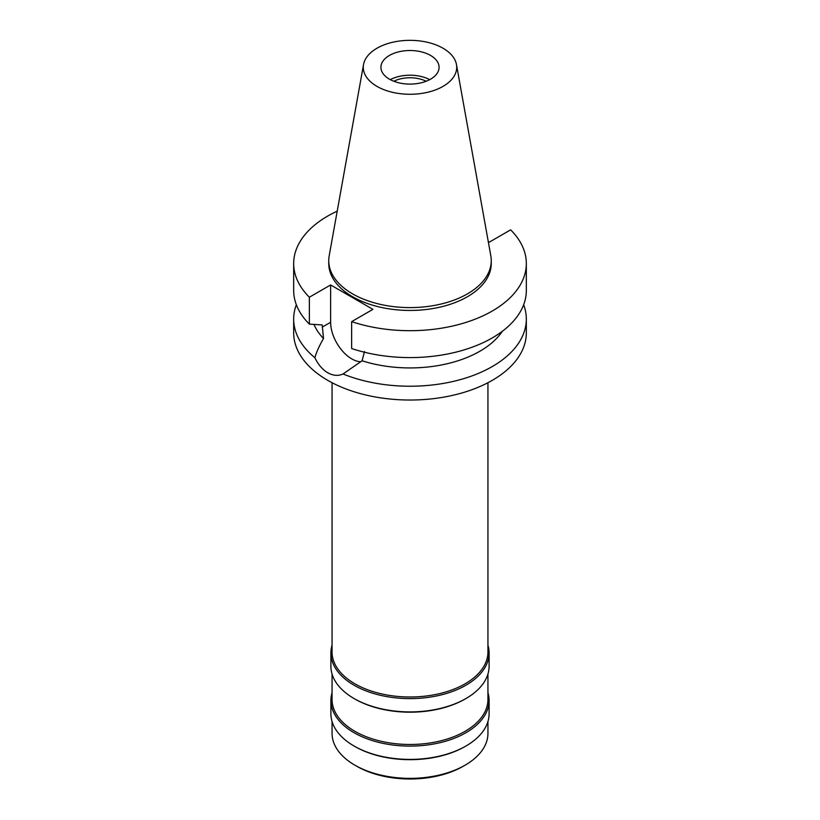 <?xml version="1.0" encoding="UTF-8"?>
<svg xmlns="http://www.w3.org/2000/svg" width="820" height="820" viewBox="0 0 820 820"><rect width="100%" height="100%" fill="white"/><g stroke="black" fill="none" stroke-linecap="round" stroke-linejoin="round"><path stroke-width="1.23" d="M389.438 55.432A29.079 16.789 0 0 0 380.921 67.312A29.079 16.789 0 0 0 398.868 82.82A29.079 16.789 0 0 0 430.561 79.181A29.079 16.789 0 0 0 439.079 67.312A29.079 16.789 0 0 0 421.131 51.793A29.079 16.789 0 0 0 389.438 55.432M390.289 79.653A29.079 16.789 180 0 1 429.711 79.653M426.185 81.262A24.661 14.237 0 0 0 393.815 81.262M332.059 721.538L332.059 733.346A77.941 44.997 0 0 0 354.886 765.173L356.813 766.28A75.214 43.419 0 0 0 463.187 766.28L465.114 765.173L463.187 766.28M354.886 765.173A77.941 44.997 0 0 0 465.114 765.173L465.114 765.173A77.941 44.997 0 0 0 487.941 733.346L487.941 721.538M465.114 746.497L465.114 746.497A77.941 44.997 180 0 1 354.886 746.497L354.066 746.026A79.099 45.664 0 0 0 465.934 746.026L465.114 746.497L465.934 746.026A79.099 45.664 0 0 0 489.099 713.728L489.099 700.434A79.099 45.664 180 0 1 465.934 732.731A79.099 45.664 180 0 1 379.732 742.623A79.099 45.664 180 0 1 330.901 700.434A79.099 45.664 180 0 1 332.059 692.633M330.901 700.434L330.901 713.728A79.099 45.664 0 0 0 354.066 746.026M487.941 692.633A79.099 45.664 180 0 1 489.099 700.434M332.059 674.05L332.059 699.48A77.941 44.997 0 0 0 380.172 741.054A77.941 44.997 0 0 0 465.114 731.307A77.941 44.997 0 0 0 487.941 699.48L487.941 674.05M465.114 699.009L465.114 699.009A77.941 44.997 180 0 1 354.886 699.009L354.066 698.537A79.099 45.664 0 0 0 465.934 698.537L465.114 699.009L465.934 698.537A79.099 45.664 0 0 0 489.099 666.24L489.099 652.945A79.099 45.664 180 0 1 465.934 685.233A79.099 45.664 180 0 1 379.732 695.134A79.099 45.664 180 0 1 330.901 652.945A79.099 45.664 180 0 1 332.059 645.145M330.901 652.945L330.901 666.24A79.099 45.664 0 0 0 354.066 698.537M487.941 645.145A79.099 45.664 180 0 1 489.099 652.945M332.059 382.725L332.059 651.992A77.941 44.997 0 0 0 380.172 693.566A77.941 44.997 0 0 0 465.114 683.808A77.941 44.997 0 0 0 487.941 651.992L487.941 382.725M488.238 241.459L489.376 242.115L510.634 229.846A116.327 67.158 180 0 1 526.327 263.538L526.327 290.434A116.327 67.158 0 0 1 492.256 337.922A116.327 67.158 0 0 1 351.647 348.531L351.647 321.635L372.905 309.355L330.624 284.95L309.365 297.219A116.327 67.158 180 0 1 293.673 263.538L293.673 290.434A116.327 67.158 0 0 0 309.365 324.125L322.219 324.935L323.51 338.506C319.246 345.886 316.377 352.292 314.88 357.735A116.327 67.158 180 0 1 293.673 319.072L293.673 332.869A116.327 67.158 0 0 0 365.484 394.912A116.327 67.158 0 0 0 492.256 380.357A116.327 67.158 0 0 0 526.327 332.869L526.327 319.072A116.327 67.158 180 0 1 492.256 366.56A116.327 67.158 180 0 1 343.037 373.981L362.091 360.779L364.5 351.544M293.673 319.072A116.327 67.158 180 0 1 296.348 304.753M314.88 357.735C318.221 364.613 322.506 369.625 327.744 372.762C333.094 375.734 338.188 376.144 343.037 373.981M360.902 361.774A29.899 17.261 60 0 1 351.76 358.893A29.899 17.261 60 0 1 330.624 322.28L330.624 284.95M313.968 324.423A98.871 57.082 0 0 0 323.51 338.506M523.652 304.753A116.327 67.158 180 0 1 526.327 319.072M362.091 360.779A98.871 57.082 0 0 0 479.915 351.216A98.871 57.082 0 0 0 502.311 331.3M526.327 263.538A116.327 67.158 180 0 1 492.256 311.026A116.327 67.158 180 0 1 351.647 321.635M293.673 263.538A116.327 67.158 180 0 1 327.744 216.049A116.327 67.158 180 0 1 337.204 211.15M328.748 260.688L328.748 263.538A81.252 46.914 0 0 0 378.901 306.875A81.252 46.914 0 0 0 467.451 296.707A81.252 46.914 0 0 0 491.252 263.538L491.252 260.688A81.252 46.914 180 0 1 467.451 293.857A81.252 46.914 180 0 1 378.901 304.025A81.252 46.914 180 0 1 328.748 260.688A81.252 46.914 180 0 1 329.179 255.85L363.537 64.524A46.719 26.968 180 0 1 376.964 48.236A46.719 26.968 180 0 1 425.621 41.892A46.719 26.968 180 0 1 456.463 64.524A46.719 26.968 180 0 1 443.036 86.377A46.719 26.968 180 0 1 389.92 91.655A46.719 26.968 180 0 1 363.537 64.524M309.365 297.219L309.365 324.125M456.463 64.524L490.821 255.85A81.252 46.914 180 0 1 491.252 260.688M322.219 327.129L330.624 322.28"/></g></svg>
